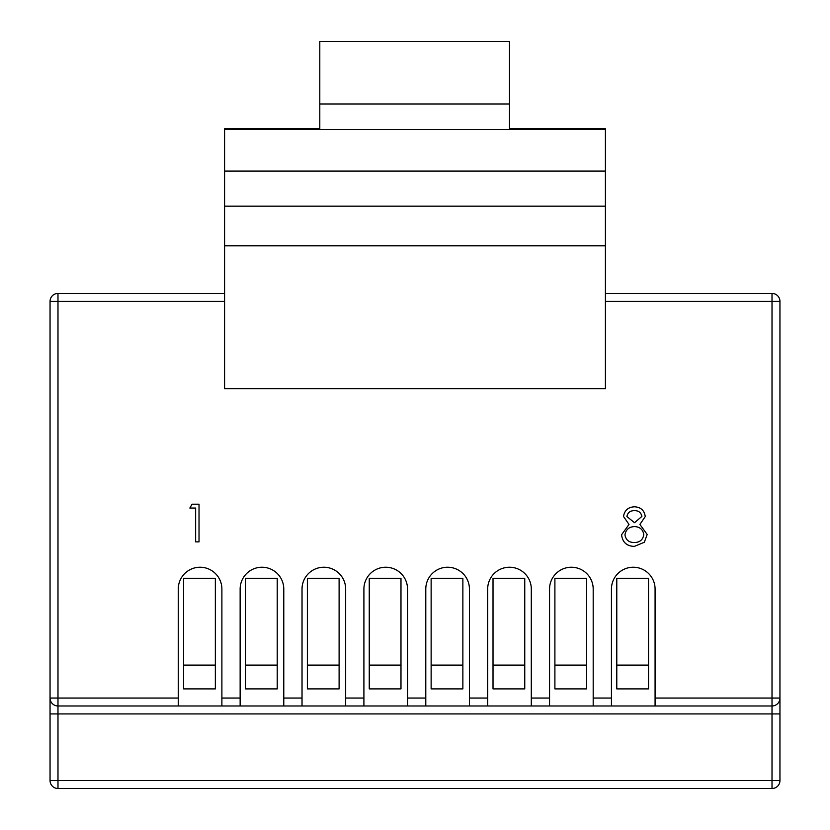 <?xml version="1.0" encoding="UTF-8"?>
<svg xmlns="http://www.w3.org/2000/svg" width="830" height="830" viewBox="0 0 830 830"><rect width="100%" height="100%" fill="white"/><g stroke="black" fill="none" stroke-linecap="round" stroke-linejoin="round"><path stroke-width="1.25" d="M634.587 526.594C629.047 526.791 625.841 529.561 624.959 534.873C625.841 539.998 628.974 542.55 634.369 542.529C639.826 542.447 642.97 539.78 643.8 534.52C642.908 529.478 639.837 526.832 634.587 526.594M634.369 510.647C630.188 510.647 627.698 512.598 626.889 516.509L634.504 522.724L641.87 516.426C641.051 512.494 638.55 510.564 634.369 510.647M645.252 516.561L639.899 524.436L647.182 534.458L644.329 542.26L634.327 546.399C626.712 546.15 622.469 542.28 621.577 534.759L629.015 524.436L623.506 516.457C624.513 510.305 628.196 507.089 634.556 506.788C640.822 507.172 644.391 510.429 645.252 516.561M605.412 293.436L772.014 293.436A7.937 7.937 0 0 1 779.951 301.373L779.951 698.051A7.937 7.937 0 0 1 772.014 705.988L655.077 705.988L655.077 589.051A21.819 21.819 0 0 0 633.259 567.232A21.819 21.819 0 0 0 611.44 589.051L611.44 705.988L593.191 705.988L593.191 589.051A21.819 21.819 0 0 0 571.372 567.232A21.819 21.819 0 0 0 549.553 589.051L549.553 705.988L531.304 705.988L531.304 589.051A21.819 21.819 0 0 0 509.485 567.232A21.819 21.819 0 0 0 487.677 589.051L487.677 705.988L469.427 705.988L469.427 589.051A21.819 21.819 0 0 0 447.609 567.232A21.819 21.819 0 0 0 425.79 589.051L425.79 705.988L407.54 705.988L407.54 589.051A21.819 21.819 0 0 0 385.722 567.232A21.819 21.819 0 0 0 363.903 589.051L363.903 705.988L345.664 705.988L345.664 589.051A21.819 21.819 0 0 0 323.845 567.232A21.819 21.819 0 0 0 302.027 589.051L302.027 705.988L283.777 705.988L283.777 589.051A21.819 21.819 0 0 0 261.958 567.232A21.819 21.819 0 0 0 240.14 589.051L240.14 705.988L221.89 705.988L221.89 589.051A21.819 21.819 0 0 0 200.072 567.232A21.819 21.819 0 0 0 178.263 589.051L178.263 705.988L57.986 705.988A7.937 7.937 0 0 1 50.049 698.051L50.049 301.373A7.937 7.937 0 0 1 57.986 293.436L224.588 293.436M605.412 388.637L224.588 388.637L224.588 206.172L605.412 206.172L605.412 388.637M195.641 541.876L195.641 508.053L189.842 508.053L192.062 504.194L199.024 504.194L199.024 541.876L195.641 541.876M509.485 103.978L509.485 41.5L319.799 41.5L319.799 103.978L509.485 103.978L509.485 128.733L605.412 128.733L605.412 206.172M319.799 103.978L319.799 128.733L224.588 128.733L224.588 206.172M221.89 705.988L178.263 705.988M655.077 705.988L611.44 705.988M593.191 705.988L549.553 705.988M531.304 705.988L487.677 705.988M469.427 705.988L425.79 705.988M407.54 705.988L363.903 705.988M345.664 705.988L302.027 705.988M283.777 705.988L240.14 705.988M224.588 171.073L605.412 171.073M224.588 129.428L605.412 129.428M224.588 301.373L57.986 301.373L57.986 698.051L50.049 698.051L50.049 713.925L57.986 713.925L57.986 698.051L178.263 698.051M655.077 698.051L772.014 698.051L772.014 713.925L57.986 713.925L57.986 788.5A7.937 7.937 0 0 1 50.049 780.563L772.014 780.563L772.014 788.5L57.986 788.5A7.937 7.937 0 0 1 50.049 780.563L50.049 698.051M779.951 698.051L779.951 780.563L772.014 780.563L772.014 713.925L779.951 713.925L779.951 698.051L772.014 698.051L772.014 301.373L605.412 301.373M183.606 688.9L183.606 665.1L215.344 665.1L215.344 688.9L183.606 688.9M215.344 665.1L215.344 578.282L183.606 578.282L183.606 665.1M369.257 688.9L369.257 665.1L400.983 665.1L400.983 688.9L369.257 688.9M400.983 665.1L400.983 578.282L369.257 578.282L369.257 665.1M245.483 665.1L245.483 578.282L277.22 578.282L277.22 688.9L245.483 688.9L245.483 665.1L277.22 665.1M648.521 688.9L616.783 688.9L616.783 665.1L648.521 665.1L648.521 688.9M648.521 665.1L648.521 578.282L616.783 578.282L616.783 665.1M524.757 688.9L493.02 688.9L493.02 665.1L524.757 665.1L524.757 688.9M493.02 665.1L493.02 578.282L524.757 578.282L524.757 665.1M462.87 688.9L431.133 688.9L431.133 665.1L462.87 665.1L462.87 688.9M462.87 665.1L462.87 578.282L431.133 578.282L431.133 665.1M307.37 665.1L307.37 578.282L339.107 578.282L339.107 688.9L307.37 688.9L307.37 665.1L339.107 665.1M554.897 665.1L554.897 578.282L586.634 578.282L586.634 688.9L554.897 688.9L554.897 665.1L586.634 665.1M772.014 788.5A7.937 7.937 0 0 0 779.951 780.563A7.937 7.937 0 0 1 772.014 788.5M221.89 698.051L240.14 698.051M283.777 698.051L302.027 698.051M345.664 698.051L363.903 698.051M407.54 698.051L425.79 698.051M469.427 698.051L487.677 698.051M531.304 698.051L549.553 698.051M593.191 698.051L611.44 698.051M772.014 293.436L772.014 301.373L779.951 301.373M50.049 301.373L57.986 301.373L57.986 293.436M605.412 245.836L224.588 245.836"/></g></svg>
